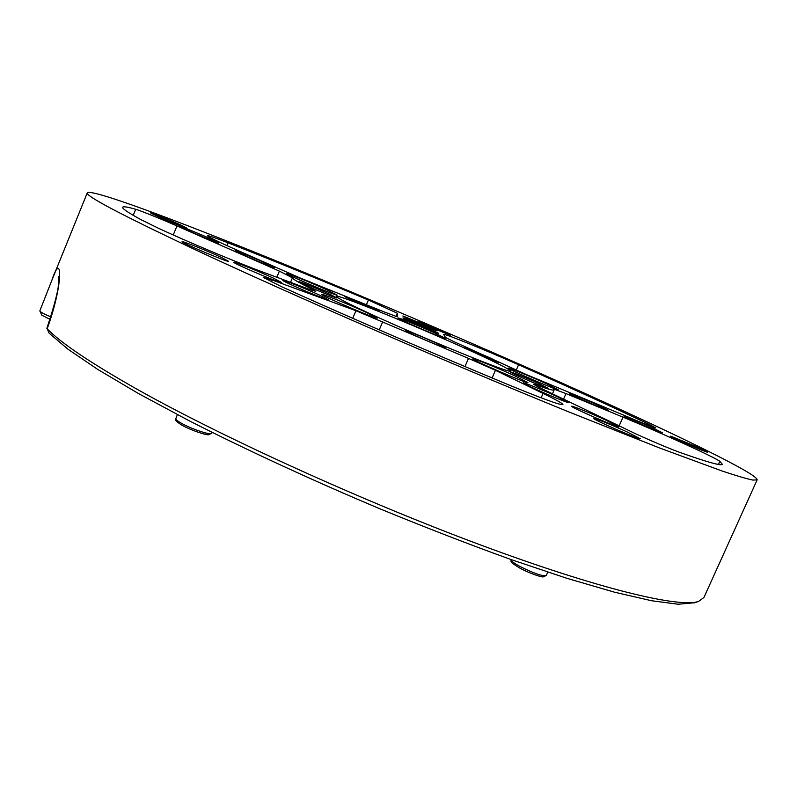 <?xml version="1.0" encoding="UTF-8"?>
<svg xmlns="http://www.w3.org/2000/svg" width="797" height="797" viewBox="0 0 797 797"><rect width="100%" height="100%" fill="white"/><g stroke="black" fill="none" stroke-linecap="round" stroke-linejoin="round"><path stroke-width="1.2" d="M606.208 420.278L618.9 426.863C618.323 428.009 571.041 407.446 571.598 406.311C570.493 404.986 591.185 413.354 606.208 420.278M181.766 225.471L187.096 228.231C187.006 229.038 150.195 213.526 150.603 212.849C149.567 211.813 171.176 220.57 181.766 225.471M212.769 239.817L218.786 242.946C218.677 243.822 179.156 227.135 179.604 226.388C178.498 225.272 201.252 234.497 212.769 239.817M267.951 264.136L274.586 267.563C274.427 268.459 234.707 251.623 235.155 250.856C234.079 249.74 256.136 258.676 267.951 264.136M443.64 331.642L450.554 335.079C450.514 335.736 418.395 321.968 418.843 321.48L443.64 331.642M429.912 327.029L437.284 330.715C437.224 331.442 402.365 316.509 402.854 315.961L429.912 327.029M431.067 329.47L438.739 333.325C438.639 334.102 402.445 318.591 402.923 317.983C402.067 317.086 419.899 324.379 431.067 329.47M491.341 358.501L499.4 362.565C499.221 363.332 464.282 348.299 464.731 347.661C463.914 346.785 480.432 353.519 491.341 358.501M435.122 333.146L445.314 338.307C445.164 339.363 397.354 318.88 398.002 318.033C396.886 316.837 420.378 326.421 435.122 333.146M372.528 307.722L379.392 311.219C379.233 311.996 344.155 297.022 344.583 296.364C343.696 295.438 361.788 302.79 372.528 307.722M327.806 290.287L337.081 295.079C336.892 296.245 286.093 274.636 286.711 273.65C285.406 272.245 312.464 283.224 327.806 290.287M329.918 294.292L336.952 297.948C336.703 298.835 298.516 282.596 298.925 281.779C297.889 280.674 318.302 288.922 329.918 294.292M221.397 257.411L228.629 261.346C228.161 262.522 181.716 242.975 182.085 241.75C180.67 240.176 207.648 250.945 221.397 257.411M273.63 278.233L281.73 282.586C281.261 283.792 233.491 263.588 233.91 262.362C232.515 260.798 259.264 271.508 273.63 278.233M320.125 295.378L328.434 299.782C328.025 300.897 282.357 281.51 282.805 280.405C281.53 278.98 306.227 288.903 320.125 295.378M366.421 312.444L377.23 318.103C376.842 319.448 321.221 295.747 321.858 294.492C320.404 292.868 349.395 304.564 366.421 312.444M436.696 343.308L445.324 347.801C444.955 348.747 404.906 331.582 405.344 330.655C404.308 329.5 424.193 337.529 436.696 343.308M557.113 396.607L568.56 402.535C568.082 403.611 522.752 383.995 523.29 382.939C522.204 381.683 542.777 390.002 557.113 396.607M514.742 375.815L527.953 382.62C527.494 383.935 472.143 360.065 472.85 358.869C471.545 357.355 497.378 367.825 514.742 375.815M539.091 383.666L548.426 388.428C548.127 389.285 510.19 372.906 510.658 372.119C509.771 371.133 527.146 378.196 539.091 383.666M545.776 383.437L558.249 389.743C557.98 390.869 507.54 369.091 508.257 368.164C507.141 366.909 529.995 376.234 545.776 383.437M598.129 405.235L608.5 410.445C608.26 411.292 568.978 394.266 569.516 393.559C568.669 392.622 585.785 399.616 598.129 405.235M651.528 427.331L662.446 432.781C662.227 433.608 623.294 416.682 623.852 416.004C626.562 416.562 635.787 420.338 651.528 427.331M627.418 432.074L640.26 438.768C639.602 439.904 593.078 419.62 593.596 418.435C592.5 417.11 612.594 425.219 627.418 432.074M696.448 446.699L707.377 452.138C707.158 452.905 670.078 436.746 670.606 436.108L696.448 446.699M281.64 286.741C349.116 317.156 433.15 353.499 507.44 384.343C542.159 398.63 560.66 405.384 562.921 404.587C562.871 403.551 556.256 399.825 543.076 393.419L495.445 370.306L468.497 358.391L355.95 310.72L272.036 279.956L263.229 277.366L281.64 286.741M580.336 391.307C483.361 347.631 369.748 298.955 271.458 258.965C174.563 219.593 91.705 188.66 87.321 192.764C84.93 195.614 119.67 214.004 191.519 247.967C285.754 292.22 445.423 361.718 567.633 411.441L659.209 447.844L721.853 470.927C736.259 475.739 746.6 478.788 752.886 480.083L757.15 479.854C758.296 474.305 676.504 434.634 580.336 391.307M370.834 314.068C424.831 339.044 513.676 375.108 510.379 370.954C509.502 369.24 496.352 362.575 470.917 350.969C418.584 327.029 336.185 293.426 336.354 296.364C336.394 297.57 347.881 303.468 370.834 314.068M679.542 452.317C707.567 462.24 721.813 466.215 722.261 464.233L719.84 461.353C714.879 457.299 660.962 432.781 622.995 417.16L565.98 393.588L553.367 388.926L554.104 389.982C553.766 390.759 547.947 389.155 536.64 385.15L533.572 384.313L539.42 387.541L635.946 433.927C653.839 442.046 668.374 448.173 679.542 452.317M649.425 424.512C612.036 406.719 568.42 386.804 518.578 364.767C484.486 349.634 443.361 332.947 443.66 334.461L445.473 337.44L454.18 341.774L526 374.411L641.535 422.609L655.742 427.899L649.425 424.512L648.937 425.598M368.393 300.031C317.136 278.492 270.322 259.404 227.962 242.776C215.011 237.715 208.186 235.364 207.499 235.743C207.509 236.38 213.855 239.618 226.527 245.456L299.383 277.675L383.516 311.677L397.195 316.817L397.454 313.281L368.393 300.031L366.431 304.643M135.689 209.282C127.61 206.941 123.276 206.264 122.688 207.26C122.011 208.495 128.187 212.669 141.228 219.803L157.676 227.882C185.422 240.893 238.193 263.03 263.677 272.385L310.402 289.709L315.781 291.343L312.275 289.301C298.686 282.546 292.071 278.721 292.429 277.824L279.398 271.119L176.974 225.95C161.681 219.185 140.402 210.587 135.689 209.282L133.229 215.31M50.081 319.398L41.793 315.204L39.9 311.069C40.966 312.414 44.562 314.327 50.679 316.808M694.914 602.701L678.157 604.236L651.627 600.749L614.387 592.161L566.986 578.333L510.757 559.454C469.533 544.55 426.265 527.813 380.966 509.243C312.753 480.541 246.273 449.837 189.527 420.946L138.718 393.688L97.901 369.529L67.984 349.216L49.145 333.196L47.182 328.802C60.323 342.471 89.244 362.027 133.936 387.481C218.328 435.321 360.782 500.406 480.262 544.849C599.982 589.421 679.642 608.061 698.59 601.416L703.95 597.461L757.15 479.854M87.321 192.764L52.004 279.916C61.887 250.009 64.049 282.427 47.182 328.802L49.145 333.196M58.709 276.439L58.5 282.188C58.898 288.175 55.023 303.547 46.884 328.304L46.903 328.474M272.036 279.956L271.219 281.899M543.076 393.419L541.153 397.823M495.445 370.306L492.128 377.957M468.497 358.391L464.97 366.56M382.729 321.759L379.272 329.878M355.95 310.72L352.732 318.312M719.84 461.353L718.456 464.432M622.995 417.16L619.11 425.927M565.98 393.588L563.539 399.158M536.64 385.15L536.281 385.987M518.578 364.767L516.346 369.888M397.454 313.281L396.049 316.568M227.962 242.776L226.806 245.576M176.974 225.95L173.258 234.976M312.275 289.301L311.876 290.247M279.398 271.119L276.828 277.266M211.793 433.269L208.415 434.773C206.134 435.252 190.383 430.091 181.417 424.911C171.793 418.455 177.193 420.746 175.838 418.584C175.619 419.421 177.382 420.926 181.128 423.077C191.26 429.005 211.574 435.72 211.793 433.269L212.171 432.412M209.342 433.668C211.793 437.154 191.748 430.928 181.656 425.01M546.234 575.504L543.126 576.908C542.129 577.446 529.616 573.491 519.524 567.932C507.54 560.45 512.64 562.582 511.036 561.367L511.046 559.643C510.867 560.789 513.686 562.981 519.514 566.219C533.572 573.312 542.478 576.4 546.234 575.504L547.798 572.136M543.783 575.813C545.825 578.931 530.344 573.92 519.674 567.972M554.104 389.982L552.431 393.808M292.429 277.824L290.536 282.347M175.838 418.584L177.402 414.639M52.004 279.916L39.87 310.81M694.067 602.99L698.59 601.416"/></g></svg>
